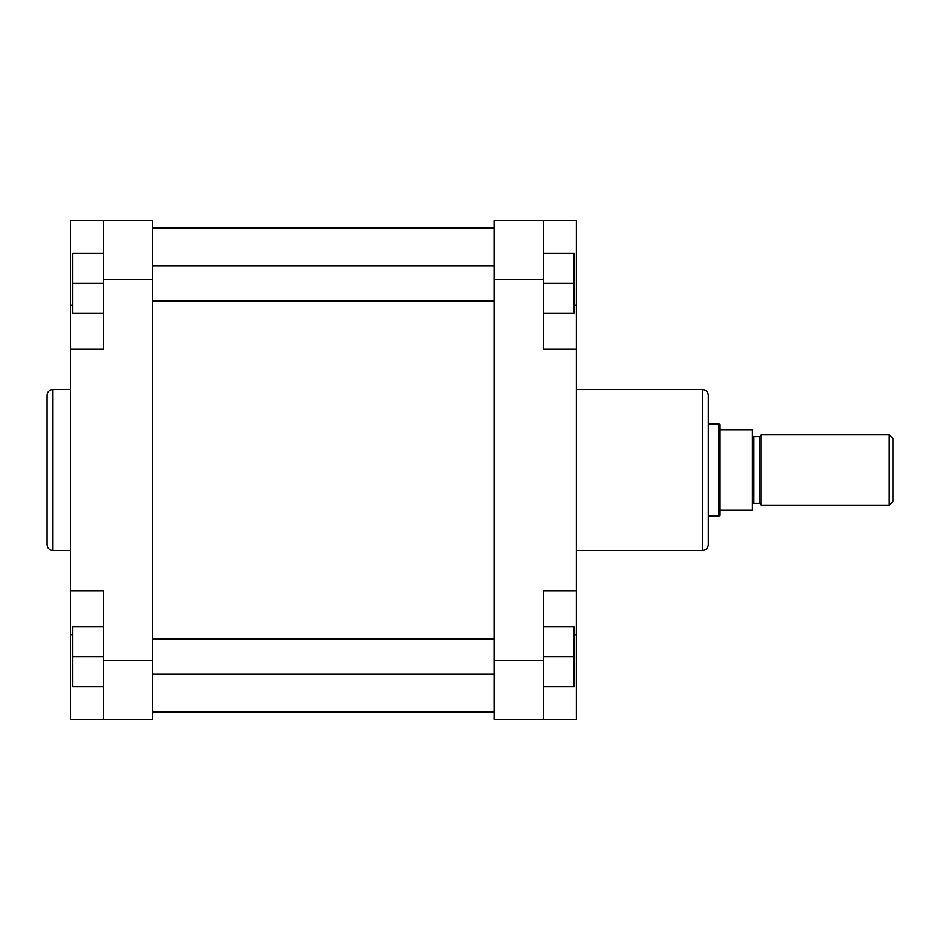 <?xml version="1.0" encoding="UTF-8"?>
<svg xmlns="http://www.w3.org/2000/svg" width="940" height="940" viewBox="0 0 940 940"><rect width="100%" height="100%" fill="white"/><g stroke="black" fill="none" stroke-linecap="round" stroke-linejoin="round"><path stroke-width="1.41" d="M47 470L47 395.376C47.352 391.804 49.303 389.853 52.863 389.501L52.863 550.499C49.303 550.147 47.352 548.196 47 544.624L47 470M103.447 719.253L103.447 590.966L70.465 590.966L70.465 719.253L152.562 719.253L152.562 279.392L103.447 279.392L103.447 220.747L70.465 220.747L70.465 590.966M70.465 349.034L103.447 349.034L103.447 279.392M103.447 220.747L152.562 220.747L152.562 279.392M103.447 313.408L72.662 313.408L72.662 253.295L103.447 253.295M72.662 283.351L103.447 283.351M103.447 686.705L72.662 686.705L72.662 626.592L103.447 626.592M72.662 656.649L103.447 656.649M708.255 395.376L708.255 544.624C707.914 548.196 705.952 550.147 702.391 550.499L702.391 389.501C705.952 389.853 707.914 391.804 708.255 395.376M576.302 590.966L543.308 590.966L543.308 719.253L576.302 719.253L576.302 220.747L543.308 220.747L543.308 349.034L576.302 349.034M543.308 719.253L494.193 719.253L494.193 220.747L543.308 220.747M543.308 253.295L574.105 253.295L574.105 313.408L543.308 313.408M574.105 283.351L543.308 283.351M543.308 626.592L574.105 626.592L574.105 686.705L543.308 686.705M574.105 656.649L543.308 656.649M761.036 435.173A1.469 1.469 0 0 1 759.579 436.642L753.716 436.642L753.716 503.358L759.579 503.358L759.579 436.642M761.036 504.827A1.469 1.469 0 0 0 759.579 503.358M752.247 504.827A1.469 1.469 0 0 1 753.716 503.358M752.247 435.173A1.469 1.469 0 0 0 753.716 436.642M893 438.475L893 501.525L889.334 505.191L889.334 434.809L893 438.475M708.255 516.189L718.712 516.189L718.712 423.811L708.255 423.811M718.712 423.811L719.993 424.551L719.993 515.449L718.712 516.189M889.334 434.809L761.036 434.809L761.036 505.191L889.334 505.191M719.993 510.326L752.247 510.326L752.247 429.674L719.993 429.674M103.447 660.609L152.562 660.609M72.662 305.054L70.465 305.054M72.662 634.947L70.465 634.947M543.308 279.392L494.193 279.392M494.193 660.609L543.308 660.609M574.105 305.054L576.302 305.054M574.105 634.947L576.302 634.947M152.562 228.079L494.193 228.079M152.562 711.921L494.193 711.921M70.465 389.501L52.863 389.501M70.465 550.499L52.863 550.499M576.302 389.501L702.391 389.501M576.302 550.499L702.391 550.499M152.562 639.059L494.193 639.059M152.562 674.239L494.193 674.239M152.562 265.762L494.193 265.762M152.562 300.941L494.193 300.941"/></g></svg>
